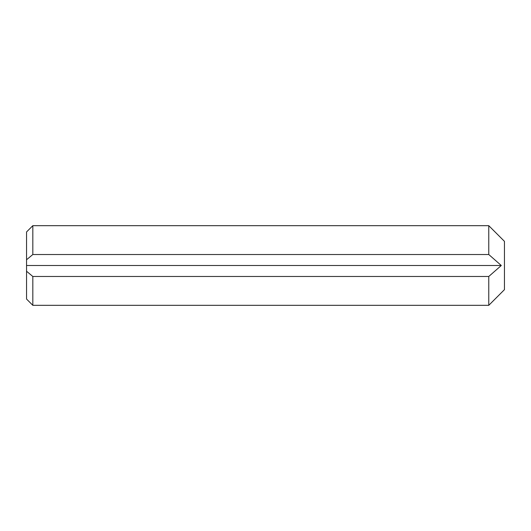 <?xml version="1.0" encoding="UTF-8"?>
<svg xmlns="http://www.w3.org/2000/svg" width="531" height="531" viewBox="0 0 531 531"><rect width="100%" height="100%" fill="white"/><g stroke="black" fill="none" stroke-linecap="round" stroke-linejoin="round"><path stroke-width="0.8" d="M488.772 225.675L504.45 241.353L504.45 289.647L488.772 305.325L488.772 276.478L501.291 265.5L488.772 254.522L488.772 225.675L32.822 225.675L32.822 254.522L26.55 259.752L26.55 231.947L32.822 225.675M488.772 254.522L32.822 254.522M488.772 276.478L32.822 276.478L32.822 305.325L26.55 299.053L26.55 259.752M26.55 271.248L32.822 276.478M501.291 265.5L26.55 265.5M488.772 305.325L32.822 305.325"/></g></svg>
